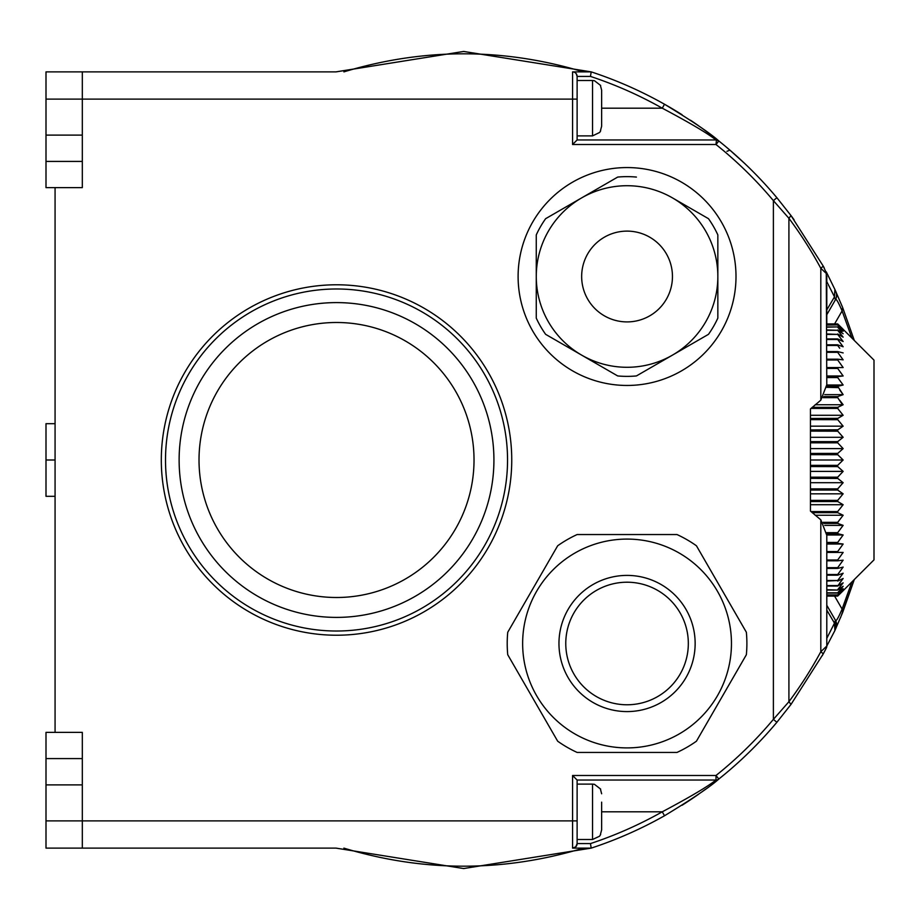 <?xml version="1.0" encoding="UTF-8"?>
<svg xmlns="http://www.w3.org/2000/svg" width="920" height="920" viewBox="0 0 920 920"><rect width="100%" height="100%" fill="white"/><g stroke="black" fill="none" stroke-linecap="round" stroke-linejoin="round"><path stroke-width="1.38" d="M577.116 784.116L592.549 784.116L592.549 839.5L577.116 839.5L577.116 843.582A4.542 4.542 0 0 1 572.573 848.125L591.203 848.125A408.549 408.549 0 0 0 664.505 815.764C692.254 798.905 710.366 786.669 718.842 779.033A4.542 4.542 0 0 1 716.001 780.033C707.63 786.634 689.712 797.226 662.273 811.808A404.018 404.018 0 0 1 590.467 843.582L591.203 848.125L590.467 843.582L577.116 843.582L577.116 780.033L716.001 780.033L577.116 780.033L572.573 775.491L572.573 820.893L46 820.893L46 848.125L82.317 848.125L82.317 758.586L46 758.586L46 820.893M617.688 375.935L545.629 334.328L617.688 375.935A99.866 99.866 0 0 0 636.421 375.935L708.481 334.328A99.866 99.866 0 0 0 717.841 318.113L717.841 234.91A99.866 99.866 0 0 0 708.481 218.684L672.451 197.88A90.792 90.792 0 0 0 536.268 276.506A90.792 90.792 0 0 0 672.451 355.131A90.792 90.792 0 0 0 672.451 197.88L708.481 218.684M343.873 71.875C423.729 47.794 503.562 47.794 583.395 71.875M726.949 151.317L729.905 150.144L744.326 163.139M725.086 146.061L721.751 143.313M576.058 73.496A4.542 4.542 0 0 1 577.116 76.418L590.467 76.418L591.203 71.875L590.467 76.418A404.018 404.018 0 0 1 662.273 108.192C689.644 122.728 707.56 133.32 716.001 139.966L718.842 140.967C710.297 133.285 692.185 121.037 664.505 104.236A408.549 408.549 0 0 0 591.203 71.875L463.68 51.451L336.168 71.84M601.634 108.192L662.273 108.192L664.505 104.236A408.549 408.549 0 0 0 591.203 71.875L572.573 71.875A4.542 4.542 0 0 1 577.116 76.418L577.116 80.5L592.549 80.5L592.549 135.884L599.668 132.445L600.656 130.893M55.073 71.875L46 71.875L46 187.634L55.073 187.634L55.073 732.366L82.317 732.366L82.317 758.586M46 99.107L82.317 99.107L82.317 71.875L46 71.875M577.127 752.433L676.982 752.433A119.841 119.841 0 0 0 696.44 741.198L746.361 654.73A119.841 119.841 0 0 0 746.361 632.258L696.44 545.778A119.841 119.841 0 0 0 676.982 534.543L577.127 534.543A119.841 119.841 0 0 0 557.669 545.778L507.736 632.258A119.841 119.841 0 0 0 507.736 654.73L557.669 741.198A119.841 119.841 0 0 0 577.127 752.433M55.073 423.683L46 423.683L46 496.317L55.073 496.317M55.073 732.366L46 732.366L46 758.586M636.421 177.077A99.866 99.866 0 0 0 617.688 177.077L545.629 218.684A99.866 99.866 0 0 0 536.268 234.91L536.268 318.113A99.866 99.866 0 0 0 545.629 334.328M672.451 276.506A45.39 45.39 0 0 0 604.359 237.199A45.39 45.39 0 0 0 604.359 315.824A45.39 45.39 0 0 0 672.451 276.506A45.39 45.39 0 0 0 604.359 237.199A45.39 45.39 0 0 0 604.359 315.824A45.39 45.39 0 0 0 672.451 276.506M627.049 539.085A104.409 104.409 0 0 0 522.64 643.494A104.409 104.409 0 0 0 627.049 747.902A104.409 104.409 0 0 0 731.457 643.494A104.409 104.409 0 0 0 627.049 539.085A104.409 104.409 0 0 0 522.64 643.494A104.409 104.409 0 0 0 627.049 747.902A104.409 104.409 0 0 0 731.457 643.494A104.409 104.409 0 0 0 627.049 539.085M627.049 582.21A61.283 61.283 0 0 1 680.121 674.13A61.283 61.283 0 0 1 573.976 674.13A61.283 61.283 0 0 1 627.049 582.21M746.327 165.036L742.957 161.851M736.448 764.117L739.393 761.449M742.049 759L744.291 756.884M82.317 848.125L336.065 848.125L463.634 868.549L591.192 848.125M713.287 783.403L720.084 778.032M46 161.414L82.317 161.414L82.317 187.634L55.073 187.634M336.524 635.226A175.225 175.225 0 0 0 488.278 372.393A175.225 175.225 0 0 0 184.782 372.393A175.225 175.225 0 0 0 336.524 635.226M82.317 161.414L82.317 99.107L572.573 99.107L572.573 144.509L716.001 144.509A404.018 404.018 0 0 1 773.386 200.629L788.911 218.293A401.856 377.625 -90 0 1 820.812 268.295L826.793 273.941L823.262 266.133L791.005 215.579L776.871 197.708A408.549 408.549 0 0 0 718.842 140.967L718.462 140.691M826.793 281.646L834.486 296.861L834.877 289.432L826.275 271.848L826.793 384.755L820.812 400.188L820.812 268.295L823.262 266.133L824.228 267.95M791.005 704.421L788.911 701.707L773.386 719.371A404.018 404.018 0 0 1 716.001 775.491L718.842 779.033A408.549 408.549 0 0 0 776.871 722.292L791.005 704.421L823.262 653.867L820.812 651.705A401.822 377.591 -90 0 1 788.911 701.707L788.911 218.293L791.005 215.579L794.04 219.696M826.793 344.827L837.683 344.827L837.683 345.471L826.793 345.471M716.001 139.966L577.116 139.966L716.001 139.966A4.542 4.542 0 0 1 718.842 140.967L716.001 144.509L716.461 139.989M572.573 775.491L716.001 775.491L716.001 780.033A4.542 4.542 0 0 0 718.842 779.033A408.549 408.549 0 0 0 776.871 722.292L773.386 719.371L773.386 200.629L776.871 197.708A408.549 408.549 0 0 0 718.842 140.967M839.017 540.638L837.683 542.432L826.793 542.432M841.915 545.744L837.683 551.563L843.134 544.03L837.683 543.375L837.683 542.432L843.134 534.991L826.793 534.991M826.793 385.008L843.134 385.008L837.683 386.32L842.927 385.066M840.109 593.722L874 559.866L874 360.134L838.752 324.944M843.134 385.008L837.832 377.775M839.718 380.316L842.8 384.548M600.415 834.509L601.634 829.863L601.634 802.148M839.718 479.964L843.134 482.701L837.683 488.888L810.451 488.888L810.451 511.083L810.451 504.712L843.134 504.712L837.683 501.526L810.451 501.526M837.913 429.789L810.451 429.939L810.451 408.917L810.451 415.288L843.134 415.288L837.683 408.434L810.968 408.434M810.451 488.888L810.451 429.939M841.915 561.867L838.108 567.088M600.415 130.893L601.634 126.235L601.634 90.137L600.415 85.491M826.793 338.928L837.683 338.928L843.134 341.516L837.683 334.409L826.793 334.409M826.793 333.96L837.683 334.409M843.134 504.712L837.683 511.566L810.968 511.566M837.683 511.566L837.683 512.67L812.187 512.67M826.793 574.528L837.683 574.528L843.134 567.088L837.683 568.41L826.793 568.41M826.793 567.674L837.683 567.674L837.683 568.41M826.793 543.375L843.134 544.03L826.793 544.03M841.915 554.162L837.683 560.004L843.134 552.448L837.683 552.448L837.683 551.563L826.793 551.563M837.763 453.387L810.451 453.456M837.763 477.1L843.134 471.397L837.683 466.543L837.683 465.347L843.134 460L837.683 454.652L837.683 453.456L843.134 448.603L810.451 448.603M843.134 448.603L837.683 442.819L810.451 442.819M837.763 454.733L810.451 454.652M841.777 587.938L841.236 588.582M837.683 574.528L837.683 575.172L843.134 573.217L837.683 580.52L826.793 580.52M837.683 580.52L826.793 581.072M837.683 575.172L826.793 575.172M839.718 342.171L843.134 346.782L837.683 339.48L826.793 339.48M572.573 144.509L577.116 139.966L577.116 76.418L576.23 73.715M839.718 355.097L843.134 359.846L837.683 359.191L837.913 360.306M839.718 362.791L843.134 367.551L837.683 359.996L826.793 359.996M837.683 333.96L843.134 337.145L837.683 330.303L826.793 330.303M826.793 329.935L837.683 330.303M837.683 344.827L843.134 346.782M841.731 461.391L837.936 465.094M839.718 456.63L841.225 458.102M841.777 458.654L842.8 459.666M664.505 815.764L662.273 811.808L601.634 811.808M826.793 589.697L837.683 590.065L843.134 586.281L837.683 592.825L843.134 588.754L837.683 594.941L826.793 594.941M837.683 594.941L826.793 595.091M837.683 593.089L826.793 593.089M601.634 118.462L601.634 126.235M837.913 407.226L837.913 408.71M839.718 400.269L843.134 404.742L837.683 407.33L812.187 407.33M837.913 418.347L810.451 418.473M810.451 437.299L843.134 437.299L837.683 441.634L843.134 437.299L837.683 431.112L837.683 429.939L843.134 426.167L837.683 419.623L837.683 418.473L842.628 415.587M843.134 460L810.451 460M810.451 482.701L843.134 482.701L837.683 478.365L837.683 477.181L810.451 477.181M843.134 471.397L810.451 471.397M837.763 466.612L810.451 466.543M837.775 478.446L810.451 478.365M841.742 495.535L841.236 496.133M841.225 496.167L837.959 500.054M837.683 488.888L837.913 490.21M839.718 491.452L843.134 493.833L837.683 490.061L810.451 490.061M851.885 581.98L842.099 609.086C838.154 618.286 835.923 621.989 835.418 620.206L826.793 605.268M835.418 620.206L835.82 628.486A9.073 9.073 0 0 0 835.418 620.206L834.486 623.139L834.877 630.568L842.662 612.478L854.289 579.577L840.466 617.837M826.793 610.098L834.486 623.139L826.793 638.353M839.718 348.209L837.683 345.471M592.549 135.884L577.116 135.884L577.116 80.5M601.634 793.764L600.415 789.107M705.49 789.268L703.788 790.51A408.549 408.549 0 0 1 701.327 792.293M698.591 794.224A408.549 408.549 0 0 1 682.088 805.241M742.923 758.183L741.761 759.264M738.978 761.829L738.012 762.703M733.113 767.073L732.078 767.981M725.466 773.616L718.819 779.044M826.793 276.241L826.793 278.15M826.793 278.518L826.793 281.186M703.788 129.49A408.549 408.549 0 0 0 699.856 126.661A408.549 408.549 0 0 1 703.788 129.49L718.497 140.691M725.592 146.487L732.136 152.076M738.058 157.343L739.841 158.953M843.134 352.912L837.683 351.589L826.793 351.589M837.683 589.697L843.134 582.854L837.683 586.04L826.793 586.04M837.683 590.065L826.793 590.065M601.634 822.089L601.634 829.863M841.236 416.403L839.718 417.3M839.718 410.964L843.134 415.288M826.793 285.407L826.793 323.921L837.683 323.921L843.134 329.268M837.683 595.091L843.134 590.237L837.683 596.08L826.793 596.08L826.793 634.593M601.634 90.137L601.634 98.532M826.793 645.978L826.793 535.245L820.812 519.811L820.812 651.705L826.793 646.058L826.608 647.323M826.793 638.825L826.793 641.458M826.793 641.815L826.793 643.712M826.793 643.793L826.793 644.368M843.134 552.448L826.793 552.448M837.683 567.674L843.134 560.153L837.683 560.809L837.683 560.004L826.793 560.004M841.915 516.867L837.683 522.353L843.134 515.257L837.913 512.773M839.718 513.625L841.915 514.659M810.451 441.634L837.683 441.634L837.763 442.899M839.718 444.958L841.225 446.556M841.777 447.143L842.8 448.247M841.731 449.88L837.936 453.238M842.674 329.268L837.683 324.909L826.793 324.909M843.134 329.762L837.683 323.978L826.793 323.978M837.683 324.909L826.793 325.059M839.718 390.022L843.134 394.634L837.683 386.32L826.735 386.32M839.718 371.22L843.134 375.969L837.683 376.625L837.683 377.568L826.793 377.568M837.913 387.63L826.643 387.331M822.238 655.741L826.275 648.151A4.542 4.542 0 0 0 826.793 646.058L834.877 630.568M836.28 297.758L835.418 299.793C835.923 298.022 838.154 301.725 842.099 310.914L842.662 307.522L854.289 340.423L842.662 307.522L834.877 289.432M826.793 314.732L835.418 299.793A9.073 9.073 0 0 0 835.82 291.513L836.487 293.618M836.556 294.055L836.395 297.332M824.734 394.634L843.134 394.634L837.683 396.589L842.927 394.703M823.768 396.589L837.683 396.589L837.752 397.728M823.112 397.647L837.683 397.647L842.628 404.995M841.708 405.433L839.718 406.375M810.451 419.623L837.752 419.692M839.718 422.038L841.225 423.844M841.777 424.511L842.915 425.902M826.793 326.91L837.683 326.91L826.793 327.175M841.236 427.489L839.718 428.547M839.017 429.03L838.35 429.479M810.451 431.112L837.763 431.192M839.718 433.389L841.225 435.103M841.777 435.735L842.915 437.046M810.451 500.376L837.683 500.376L837.913 501.653M826.793 367.551L843.134 367.551L837.683 367.551L837.683 368.437L826.793 368.437M839.718 468.326L841.225 469.671M841.777 470.166L842.8 471.086M837.913 368.736L843.134 375.969L826.793 376.625M841.731 472.903L837.936 476.916M839.81 337.145L843.134 341.516M840.431 333.718L843.134 337.145M841.777 332.062L837.683 327.175M841.846 329.762L837.683 325.059M837.683 326.91L843.134 331.246M837.683 329.935L843.134 333.718M837.683 351.589L837.683 352.325L826.793 352.325M843.134 359.846L837.683 352.325M837.683 500.376L843.134 493.833L810.451 493.833M823.112 522.353L837.683 522.353L838.131 523.572M841.915 527.022L837.683 532.668L843.134 525.366L837.683 523.411L843.134 525.366L824.734 525.366M826.643 532.668L837.683 532.668L838.131 533.784M843.134 534.991L837.683 533.68L843.134 534.991M837.683 586.04L843.134 578.484L837.683 581.072M843.134 590.732L837.683 596.08M841.915 584.407L840.431 586.281M841.915 580.106L839.81 582.854M841.915 574.885L839.224 578.484M841.915 506.276L837.959 511.232M839.718 502.699L842.122 504.114M841.777 484.265L837.959 488.589M837.683 465.347L810.451 465.347M820.812 400.188L810.451 408.917M810.451 511.083L820.812 519.811M843.134 515.257L815.154 515.257M837.683 523.411L823.768 523.411M837.683 533.68L826.735 533.68M837.683 560.809L826.793 560.809M837.683 585.591L826.793 585.591M837.683 592.825L826.793 592.825M837.683 596.022L826.793 596.022M837.683 359.191L826.793 359.191M573.976 72.093L572.573 71.875A4.542 4.542 0 0 1 577.116 76.418M573.976 847.906L572.573 848.125L575.793 846.791L577.116 843.582L576.23 846.285M572.573 848.125L572.573 820.893L577.116 820.893M577.116 843.582A4.542 4.542 0 0 1 576.058 846.503A4.542 4.542 0 0 0 577.116 843.582M664.505 104.236A408.549 408.549 0 0 1 682.042 114.724A408.549 408.549 0 0 0 664.505 104.236M690.437 120.186A408.549 408.549 0 0 1 698.533 125.729A408.549 408.549 0 0 0 690.437 120.186M835.418 299.793L834.486 296.861L826.793 309.902M843.134 426.167L810.451 426.167M843.134 404.742L815.154 404.742M843.134 375.969L826.793 375.969M736 276.506A108.951 108.951 0 0 1 627.049 385.457A108.951 108.951 0 0 1 518.109 276.506A108.951 108.951 0 0 1 627.049 167.566A108.951 108.951 0 0 1 736 276.506M55.073 848.125L46 848.125M336.524 322.494A137.505 137.505 0 0 0 217.442 528.747A137.505 137.505 0 0 0 455.607 528.747A137.505 137.505 0 0 0 336.524 322.494M508.288 631.304L557.117 546.733M557.117 740.244L508.288 655.684M578.231 534.543L675.878 534.543M745.821 655.684L696.992 740.244M696.992 546.733L745.821 631.304M46 460L55.073 460M46 784.898L82.317 784.898M627.049 711.585A68.091 68.091 0 0 1 568.088 609.442A68.091 68.091 0 0 1 686.021 609.442A68.091 68.091 0 0 1 627.049 711.585M572.573 71.875L572.573 99.107L577.116 99.107M842.662 612.478L842.099 609.086L834.589 596.08M834.589 323.921L842.099 310.914L851.885 338.019M336.524 302.599A157.4 157.4 0 0 1 493.925 460A157.4 157.4 0 0 1 336.524 617.4A157.4 157.4 0 0 1 179.124 460A157.4 157.4 0 0 1 336.524 302.599M336.524 288.983A171.017 171.017 0 0 0 165.508 460A171.017 171.017 0 0 0 336.524 631.016A171.017 171.017 0 0 0 507.541 460A171.017 171.017 0 0 0 336.524 288.983M583.395 848.125C503.562 872.206 423.729 872.206 343.873 848.125M82.317 135.102L46 135.102M82.317 71.875L336.065 71.875L463.622 51.451L591.192 71.875M645.621 94.219L639.319 91.149M592.549 80.5L594.458 80.707L600.656 85.491M600.656 834.509L599.529 836.234L592.549 839.5M592.549 784.116L594.458 784.323L600.656 789.107M823.262 653.867L825.516 649.612"/></g></svg>
